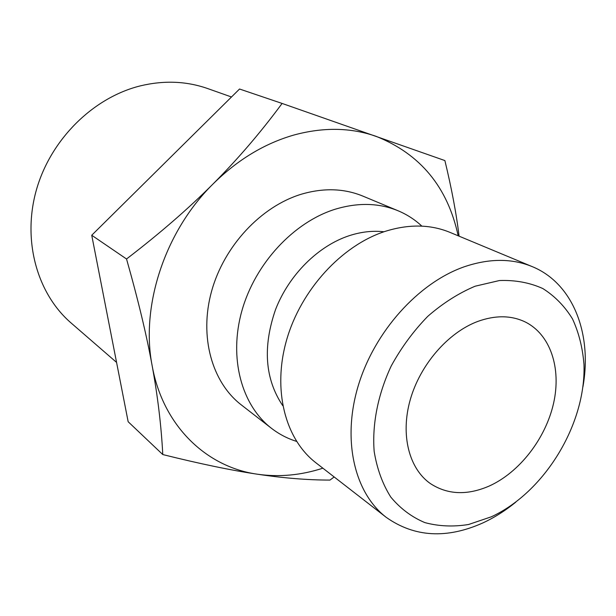 <?xml version="1.0" encoding="UTF-8"?>
<svg xmlns="http://www.w3.org/2000/svg" width="616" height="616" viewBox="0 0 616 616"><rect width="100%" height="100%" fill="white"/><g stroke="black" fill="none" stroke-linecap="round" stroke-linejoin="round"><path stroke-width="0.92" d="M296.558 441.387C287.449 438.538 279.071 434.172 271.44 428.289C241.564 405.297 228.575 358.104 241.888 310.818C255.147 263.556 293.639 222.168 335.196 209.224C357.942 202.379 378.902 202.895 398.075 210.764C406.96 214.499 414.891 219.619 421.868 226.141M398.075 210.764L362.809 196.081C344.021 188.373 323.577 187.734 301.486 194.171C261.13 206.352 224.093 245.876 211.573 291.268C199.014 336.683 211.981 382.328 241.264 404.866L271.44 428.289M282.736 405.651C264.957 379.063 262.57 347 275.591 309.44C289.096 274.682 318.31 245.776 349.418 235.628C361.276 231.809 372.788 230.523 383.968 231.77M515.877 502.055C505.413 510.618 494.432 517.571 482.936 522.899C446.692 539.1 414.46 537.244 386.217 517.34L315.846 462.739C285.177 439.17 272.233 389.751 286.686 339.716C301.085 289.713 341.688 245.538 384.946 231.439C408.608 223.978 430.284 224.286 449.957 232.371L532.186 266.605C573.234 283.375 592.43 334.118 582.913 386.91M386.217 517.34C354.531 493.023 341.865 440.217 358.212 385.855C374.497 331.516 418.395 282.844 464.156 266.82C489.181 258.327 511.858 258.258 532.186 266.605M475.136 286.209L499.453 280.534C515.222 279.949 529.675 282.621 542.819 288.542C554.893 296.18 564.795 306.321 572.534 318.973C578.871 332.763 582.682 347.963 583.983 364.572C586.062 424.077 544.636 492.261 491.306 516.809L468.553 524.501C453.307 526.965 438.738 526.333 424.848 522.599C411.68 517.055 400.315 508.539 390.76 497.043C382.528 483.991 377 468.784 374.166 451.413C372.033 424.285 377.939 394.325 391.252 365.912C401.363 347.486 413.544 330.954 427.789 316.324C442.858 303.211 458.643 293.17 475.136 286.209M458.165 235.789C447.717 187.195 420.382 154.054 376.16 136.359C350.835 127.512 323.485 127.05 294.117 134.973C264.657 143.397 237.66 159.698 213.136 183.876C164.865 231.393 140.471 306.075 152.152 365.727C162.917 426.002 206.553 467.167 257.48 474.22C283.583 478.116 307.746 480.072 329.96 480.087L334.165 476.953M459.074 236.167C456.402 213.829 451.674 188.635 444.883 160.568L282.105 103.442C260.568 132.579 237.576 159.39 213.136 183.876C188.781 208.339 159.914 233.379 126.534 258.997C138.069 299.645 146.608 335.22 152.152 365.727C157.758 396.396 161.3 426.002 162.778 454.554C200.007 463.84 231.578 470.393 257.48 474.22C279.148 477.308 300.939 475.298 322.869 468.191M116.563 362.4L71.171 323.046C37.214 293.809 22.076 240.687 36.352 190.075C50.612 139.478 93.209 97.467 140.456 85.847C164.064 80.219 186.479 81.127 207.684 88.565L231.477 96.989M477.608 321.49C495.033 315.169 510.726 315.238 524.678 321.698C550.365 333.995 561.569 368.06 553.561 403.365C545.56 438.7 519.457 472.441 489.15 486.07C467.159 495.572 447.578 494.748 430.422 483.606C409.062 468.753 400.269 434.896 410.241 399.776C420.174 364.672 447.986 332.617 477.608 321.49M162.778 454.554L128.159 421.737L91.73 235.25L239.539 89.02L282.105 103.442M91.73 235.25L126.534 258.997"/></g></svg>
